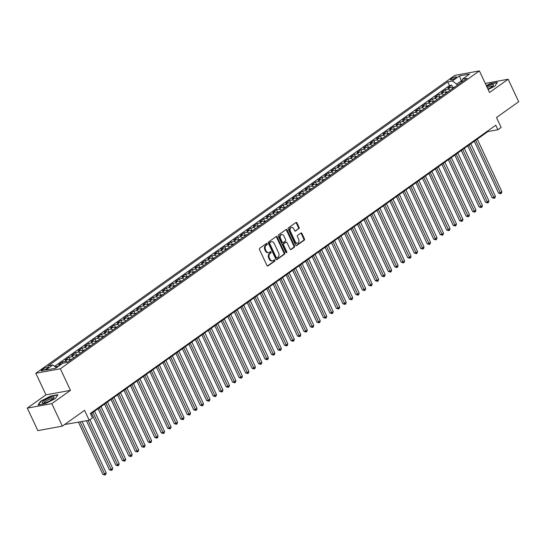 <?xml version="1.0" encoding="UTF-8"?>
<svg xmlns="http://www.w3.org/2000/svg" width="546" height="546" viewBox="0 0 546 546"><rect width="100%" height="100%" fill="white"/><g stroke="black" fill="none" stroke-linecap="round" stroke-linejoin="round"><path stroke-width="0.82" d="M267.233 243.741A0.703 0.526 79.6 0 0 266.503 243.441L259.732 248.246A0.996 0.751 79.6 0 0 259.514 249.583L266.96 265.486A0.996 0.751 79.6 0 0 268.011 265.916L274.781 261.111A0.703 0.526 79.6 0 0 274.201 259.876L273.321 260.497A3.201 2.402 79.6 0 1 272.577 260.817A3.201 2.402 79.6 0 1 269.963 259.118L269.342 257.794A3.201 2.402 79.6 0 1 270.052 253.515L270.932 252.894A0.703 0.526 79.6 0 0 270.352 251.658L269.471 252.279A3.201 2.402 79.6 0 1 268.728 252.6A3.201 2.402 79.6 0 1 266.114 250.901L265.493 249.577A3.201 2.402 79.6 0 1 266.202 245.297L267.083 244.676A0.703 0.526 79.6 0 0 267.233 243.741M268.728 252.6L268.066 252.716A3.201 2.402 79.6 0 1 265.452 251.024L264.83 249.693A3.201 2.402 79.6 0 1 265.54 245.42L266.414 244.799A0.703 0.526 79.6 0 0 266.325 243.564M267.438 265.977L274.112 261.234A0.703 0.526 79.6 0 0 274.024 259.998M272.577 260.817L271.915 260.933A3.201 2.402 79.6 0 1 269.301 259.241L268.68 257.91A3.201 2.402 79.6 0 1 269.39 253.637L270.263 253.016A0.703 0.526 79.6 0 0 270.174 251.781M451.337 78.761A3.262 0.71 -25.1 0 0 450.511 79.757A3.262 0.71 -25.1 0 0 452.484 79.545A3.262 0.71 -25.1 0 0 455.582 77.982A3.262 0.71 -25.1 0 0 456.415 76.993A3.262 0.71 -25.1 0 0 454.443 77.204A3.262 0.71 -25.1 0 0 451.337 78.761M298.853 228.747A0.996 0.751 79.6 0 0 299.072 227.409L296.983 222.945A0.996 0.751 79.6 0 0 295.932 222.515L288.418 227.859A0.996 0.751 79.6 0 0 288.199 229.19L295.645 245.099A0.996 0.751 79.6 0 0 296.696 245.529L304.211 240.185A0.996 0.751 79.6 0 0 304.436 238.855L301.911 233.463A0.996 0.751 79.6 0 0 300.86 233.033L297.645 235.319A0.996 0.751 79.6 0 0 297.42 236.65L298.669 239.325A2.675 2.007 79.6 0 1 297.447 243.168A2.675 2.007 79.6 0 1 295.263 241.748L290.363 231.279A2.675 2.007 79.6 0 1 291.584 227.436A2.675 2.007 79.6 0 1 293.768 228.856L294.587 230.603A0.996 0.751 79.6 0 0 295.632 231.033L298.191 228.87A0.996 0.751 79.6 0 0 298.409 227.532L296.321 223.068A0.996 0.751 79.6 0 0 295.843 222.577M51.815 403.63L70.468 390.37L45.953 394.86L27.3 408.121L51.815 403.63L62.36 426.133L84.575 410.339L89.216 420.243L92.458 417.936L90.349 413.431L495.768 125.232L497.877 129.736L501.119 127.43L496.485 117.526L518.7 101.733L508.155 79.231L485.264 83.422M70.468 390.37L60.347 368.768L479.388 70.884L489.509 92.486L508.155 79.231M277.184 237.025A0.996 0.751 79.6 0 0 276.133 236.595L268.618 241.933A0.996 0.751 79.6 0 0 268.393 243.27L275.846 259.173A0.996 0.751 79.6 0 0 276.897 259.603L284.411 254.265A0.996 0.751 79.6 0 0 284.63 252.928L277.184 237.025L276.522 237.148A0.996 0.751 79.6 0 0 276.044 236.657M278.521 234.896L286.029 229.552A0.996 0.751 79.6 0 1 287.08 229.989L294.533 245.891A0.996 0.751 79.6 0 1 294.308 247.229L291.093 249.508A0.996 0.751 79.6 0 1 290.042 249.078L287.019 242.629A0.996 0.751 79.6 0 0 285.974 242.199L283.838 243.714A0.996 0.751 79.6 0 0 283.613 245.052L286.759 251.767A0.703 0.526 79.6 0 1 285.872 252.402L278.296 236.234A0.996 0.751 79.6 0 1 278.521 234.896M62.36 426.133L37.845 430.623L27.3 408.121M452.873 87.66L451.719 85.196L447.822 87.961L450.245 87.517L447.652 89.36A4.075 2.546 54.6 0 1 450.238 90.24M446.389 92.274L445.229 89.803L441.339 92.574L443.755 92.131L441.161 93.973A4.075 2.546 54.6 0 1 443.755 94.854M439.899 96.888L438.745 94.417L434.855 97.181L437.271 96.738L434.677 98.587A4.075 2.546 54.6 0 1 437.264 99.468M433.415 101.495L432.255 99.024L428.364 101.795L430.787 101.351L428.187 103.194A4.075 2.546 54.6 0 1 430.78 104.074M426.924 106.108L425.771 103.638L421.881 106.402L424.297 105.965L421.703 107.808A4.075 2.546 54.6 0 1 424.297 108.688M420.44 110.715L419.287 108.251L415.39 111.015L417.813 110.572L415.213 112.415A4.075 2.546 54.6 0 1 417.806 113.295M413.957 115.329L412.796 112.858L408.906 115.629L411.322 115.186L408.729 117.028A4.075 2.546 54.6 0 1 411.322 117.909M407.466 119.943L406.313 117.472L402.416 120.236L404.839 119.792L402.245 121.642A4.075 2.546 54.6 0 1 404.832 122.522M400.982 124.549L399.822 122.086L395.932 124.85L398.348 124.406L395.754 126.249A4.075 2.546 54.6 0 1 398.348 127.129M394.492 129.163L393.338 126.692L389.448 129.463L391.864 129.02L389.271 130.863A4.075 2.546 54.6 0 1 391.857 131.743M388.008 133.777L386.848 131.306L382.958 134.07L385.374 133.627L382.78 135.476A4.075 2.546 54.6 0 1 385.374 136.357M381.517 138.384L380.364 135.913L376.474 138.684L378.89 138.24L376.296 140.083A4.075 2.546 54.6 0 1 378.883 140.964M375.034 142.997L373.873 140.527L369.983 143.291L372.406 142.854L369.806 144.697A4.075 2.546 54.6 0 1 372.399 145.577M368.55 147.611L367.39 145.14L363.5 147.905L365.916 147.461L363.322 149.304A4.075 2.546 54.6 0 1 365.916 150.184M362.059 152.218L360.906 149.747L357.009 152.518L359.432 152.075L356.838 153.917A4.075 2.546 54.6 0 1 359.425 154.798M355.576 156.832L354.415 154.361L350.525 157.125L352.941 156.682L350.348 158.531A4.075 2.546 54.6 0 1 352.941 159.412M349.085 161.439L347.932 158.975L344.035 161.739L346.457 161.295L343.864 163.138A4.075 2.546 54.6 0 1 346.451 164.018M342.601 166.052L341.441 163.582L337.551 166.353L339.967 165.909L337.373 167.752A4.075 2.546 54.6 0 1 339.967 168.632M336.111 170.666L334.957 168.195L331.067 170.959L333.483 170.516L330.89 172.365A4.075 2.546 54.6 0 1 333.476 173.246M329.627 175.273L328.467 172.809L324.577 175.573L326.999 175.13L324.399 176.972A4.075 2.546 54.6 0 1 326.993 177.853M323.136 179.887L321.983 177.416L318.093 180.187L320.509 179.743L317.915 181.586A4.075 2.546 54.6 0 1 320.509 182.466M316.653 184.5L315.499 182.03L311.602 184.794L314.025 184.35L311.425 186.2A4.075 2.546 54.6 0 1 314.018 187.08M310.169 189.107L309.009 186.636L305.118 189.407L307.535 188.964L304.941 190.807A4.075 2.546 54.6 0 1 307.535 191.687M303.678 193.721L302.525 191.25L298.628 194.014L301.051 193.577L298.457 195.42A4.075 2.546 54.6 0 1 301.044 196.301M297.195 198.328L296.034 195.864L292.144 198.628L294.56 198.184L291.967 200.027A4.075 2.546 54.6 0 1 294.56 200.908M290.704 202.941L289.551 200.471L285.66 203.242L288.076 202.798L285.483 204.641A4.075 2.546 54.6 0 1 288.07 205.521M284.22 207.555L283.06 205.084L279.17 207.849L281.586 207.405L278.992 209.255A4.075 2.546 54.6 0 1 281.586 210.135M277.73 212.162L276.576 209.698L272.686 212.462L275.102 212.019L272.509 213.861A4.075 2.546 54.6 0 1 275.095 214.742M271.246 216.776L270.086 214.305L266.195 217.076L268.618 216.632L266.018 218.475A4.075 2.546 54.6 0 1 268.612 219.355M264.762 221.389L263.602 218.919L259.712 221.683L262.128 221.239L259.534 223.089A4.075 2.546 54.6 0 1 262.128 223.969M258.272 225.996L257.118 223.526L253.221 226.297L255.644 225.853L253.051 227.696A4.075 2.546 54.6 0 1 255.637 228.576M251.788 230.61L250.628 228.139L246.737 230.903L249.153 230.467L246.56 232.309A4.075 2.546 54.6 0 1 249.153 233.19M245.297 235.224L244.144 232.753L240.247 235.517L242.67 235.073L240.076 236.916A4.075 2.546 54.6 0 1 242.663 237.797M238.814 239.83L237.653 237.36L233.763 240.131L236.179 239.687L233.586 241.53A4.075 2.546 54.6 0 1 236.179 242.41M232.323 244.444L231.17 241.974L227.279 244.738L229.695 244.294L227.102 246.144A4.075 2.546 54.6 0 1 229.689 247.024M225.839 249.051L224.679 246.587L220.789 249.351L223.212 248.908L220.611 250.75A4.075 2.546 54.6 0 1 223.205 251.631M219.349 253.665L218.195 251.194L214.305 253.965L216.721 253.521L214.128 255.364A4.075 2.546 54.6 0 1 216.721 256.245M212.865 258.278L211.712 255.808L207.814 258.572L210.237 258.128L207.637 259.978A4.075 2.546 54.6 0 1 210.23 260.858M206.381 262.885L205.221 260.422L201.331 263.186L203.747 262.742L201.153 264.585A4.075 2.546 54.6 0 1 203.747 265.465M199.891 267.499L198.737 265.028L194.84 267.799L197.263 267.356L194.669 269.198A4.075 2.546 54.6 0 1 197.256 270.079M193.407 272.113L192.247 269.642L188.356 272.406L190.772 271.963L188.179 273.812A4.075 2.546 54.6 0 1 190.772 274.693M186.916 276.72L185.763 274.249L181.873 277.02L184.289 276.576L181.695 278.419A4.075 2.546 54.6 0 1 184.282 279.299M180.433 281.333L179.272 278.863L175.382 281.627L177.798 281.19L175.205 283.033A4.075 2.546 54.6 0 1 177.798 283.913M173.942 285.94L172.789 283.476L168.898 286.24L171.314 285.797L168.721 287.64A4.075 2.546 54.6 0 1 171.308 288.52M167.458 290.554L166.298 288.083L162.408 290.854L164.831 290.411L162.23 292.253A4.075 2.546 54.6 0 1 164.824 293.134M160.974 295.168L159.814 292.697L155.924 295.461L158.34 295.017L155.746 296.867A4.075 2.546 54.6 0 1 158.34 297.747M154.484 299.774L153.33 297.311L149.433 300.075L151.856 299.631L149.263 301.474A4.075 2.546 54.6 0 1 151.849 302.354M148 304.388L146.84 301.918L142.95 304.688L145.366 304.245L142.772 306.088A4.075 2.546 54.6 0 1 145.366 306.968M141.51 309.002L140.356 306.531L136.459 309.295L138.882 308.852L136.288 310.701A4.075 2.546 54.6 0 1 138.875 311.582M135.026 313.609L133.866 311.138L129.975 313.909L132.391 313.465L129.798 315.308A4.075 2.546 54.6 0 1 132.391 316.189M128.535 318.222L127.382 315.752L123.492 318.523L125.908 318.079L123.314 319.922A4.075 2.546 54.6 0 1 125.901 320.802M122.051 322.836L120.891 320.365L117.001 323.13L119.424 322.686L116.824 324.529A4.075 2.546 54.6 0 1 119.417 325.409M115.561 327.443L114.407 324.972L110.517 327.743L112.933 327.3L110.34 329.142A4.075 2.546 54.6 0 1 112.933 330.023M109.077 332.057L107.924 329.586L104.027 332.35L106.45 331.907L103.849 333.756A4.075 2.546 54.6 0 1 106.443 334.637M102.593 336.664L101.433 334.2L97.543 336.964L99.959 336.52L97.365 338.363A4.075 2.546 54.6 0 1 99.959 339.243M96.103 341.277L94.949 338.807L91.052 341.578L93.475 341.134L90.882 342.977A4.075 2.546 54.6 0 1 93.468 343.857M89.619 345.891L88.459 343.42L84.569 346.184L86.985 345.741L84.391 347.59A4.075 2.546 54.6 0 1 86.985 348.471M83.129 350.498L81.975 348.034L78.085 350.798L80.501 350.355L77.907 352.197A4.075 2.546 54.6 0 1 80.494 353.078M76.645 355.112L75.484 352.641L71.594 355.412L74.01 354.968L71.417 356.811A4.075 2.546 54.6 0 1 74.01 357.691M70.154 359.725L69.001 357.255L65.111 360.019L67.527 359.575L64.933 361.425A4.075 2.546 54.6 0 1 67.52 362.305M63.104 363.124L62.51 361.862L58.62 364.632L61.043 364.189A4.075 2.546 54.6 0 1 61.473 364.155M46.137 369.007L47.563 367.997A3.16 0.689 -25.1 0 0 48.369 367.028A3.16 0.689 -25.1 0 0 46.458 367.233A3.16 0.689 -25.1 0 0 43.455 368.748L42.028 369.758A3.16 0.689 -25.1 0 0 41.223 370.727A3.16 0.689 -25.1 0 0 43.134 370.522A3.16 0.689 -25.1 0 0 46.137 369.007M60.347 368.768L35.831 373.259L454.873 75.375L479.388 70.884M451.719 85.196L449.495 85.599L447.727 81.818L48.144 365.868L52.785 365.021L56.504 367.69M447.727 81.818L452.368 80.972L459.5 75.894L469.574 74.051L462.435 79.122L467.076 78.276L67.492 362.326L62.851 363.172L55.719 368.243L45.646 370.092L52.785 365.021M56.572 367.642L56.026 366.475L58.442 366.032A4.075 2.546 54.6 0 1 58.879 366.004M62.51 361.862L64.933 361.425M69.001 357.255L71.417 356.811M75.484 352.641L77.907 352.197M81.975 348.034L84.391 347.59M88.459 343.42L90.882 342.977M94.949 338.807L97.365 338.363M101.433 334.2L103.849 333.756M107.924 329.586L110.34 329.142M114.407 324.972L116.824 324.529M120.891 320.365L123.314 319.922M127.382 315.752L129.798 315.308M133.866 311.138L136.288 310.701M140.356 306.531L142.772 306.088M146.84 301.918L149.263 301.474M153.33 297.311L155.746 296.867M159.814 292.697L162.23 292.253M166.298 288.083L168.721 287.64M172.789 283.476L175.205 283.033M179.272 278.863L181.695 278.419M185.763 274.249L188.179 273.812M192.247 269.642L194.669 269.198M198.737 265.028L201.153 264.585M205.221 260.422L207.637 259.978M211.712 255.808L214.128 255.364M218.195 251.194L220.611 250.75M224.679 246.587L227.102 246.144M231.17 241.974L233.586 241.53M237.653 237.36L240.076 236.916M244.144 232.753L246.56 232.309M250.628 228.139L253.051 227.696M257.118 223.526L259.534 223.089M263.602 218.919L266.018 218.475M270.086 214.305L272.509 213.861M276.576 209.698L278.992 209.255M283.06 205.084L285.483 204.641M289.551 200.471L291.967 200.027M296.034 195.864L298.457 195.42M302.525 191.25L304.941 190.807M309.009 186.636L311.425 186.2M315.499 182.03L317.915 181.586M321.983 177.416L324.399 176.972M328.467 172.809L330.89 172.365M334.957 168.195L337.373 167.752M341.441 163.582L343.864 163.138M347.932 158.975L350.348 158.531M354.415 154.361L356.838 153.917M360.906 149.747L363.322 149.304M367.39 145.14L369.806 144.697M373.873 140.527L376.296 140.083M380.364 135.913L382.78 135.476M386.848 131.306L389.271 130.863M393.338 126.692L395.754 126.249M399.822 122.086L402.245 121.642M406.313 117.472L408.729 117.028M412.796 112.858L415.213 112.415M419.287 108.251L421.703 107.808M425.771 103.638L428.187 103.194M432.255 99.024L434.677 98.587M438.745 94.417L441.161 93.973M445.229 89.803L447.652 89.36M449.495 85.599L54.593 366.318M56.026 366.475L55.412 366.912M461.766 81.975L461.24 80.856L456.702 84.084L457.255 85.258M64.605 424.535L89.216 420.243M45.953 394.86L35.831 373.259M90.616 413.998L487.94 131.559L497.877 129.736M462.066 80.706L461.24 80.856L459.5 75.894M487.674 130.992L487.94 131.559M70.12 360.456A4.075 2.546 -125.4 0 0 67.527 359.575M76.604 355.849A4.075 2.546 -125.4 0 0 74.01 354.968M83.094 351.235A4.075 2.546 -125.4 0 0 80.501 350.355M89.578 346.621A4.075 2.546 -125.4 0 0 86.985 345.741M98.478 340.288A2.703 1.686 54.6 0 1 98.492 340.288L96.048 342.001A4.075 2.546 -125.4 0 0 93.475 341.134M104.969 335.674A2.703 1.686 54.6 0 1 104.982 335.674L102.532 337.387A4.075 2.546 -125.4 0 0 99.959 336.52M111.466 331.06A2.703 1.686 54.6 0 0 111.452 331.067L109.023 332.78A4.075 2.546 -125.4 0 0 106.45 331.907M117.956 326.453A2.703 1.686 54.6 0 0 117.943 326.453L115.506 328.166A4.075 2.546 -125.4 0 0 112.933 327.3M122.011 323.566A4.075 2.546 -125.4 0 0 119.424 322.686M128.501 318.96A4.075 2.546 -125.4 0 0 125.908 318.079M134.985 314.346A4.075 2.546 -125.4 0 0 132.391 313.465M141.469 309.732A4.075 2.546 -125.4 0 0 138.882 308.852M147.959 305.125A4.075 2.546 -125.4 0 0 145.366 304.245M154.443 300.512A4.075 2.546 -125.4 0 0 151.856 299.631M160.934 295.898A4.075 2.546 -125.4 0 0 158.34 295.017M169.833 289.564A2.703 1.686 54.6 0 1 169.847 289.564L167.404 291.277A4.075 2.546 -125.4 0 0 164.831 290.411M173.908 286.677A4.075 2.546 -125.4 0 0 171.314 285.797M180.392 282.07A4.075 2.546 -125.4 0 0 177.798 281.19M186.882 277.457A4.075 2.546 -125.4 0 0 184.289 276.576M195.796 271.116A2.703 1.686 54.6 0 0 195.782 271.116L193.352 272.829A4.075 2.546 -125.4 0 0 190.772 271.963M202.279 266.509A2.703 1.686 54.6 0 0 202.266 266.509L199.836 268.223A4.075 2.546 -125.4 0 0 197.263 267.356M206.34 263.622A4.075 2.546 -125.4 0 0 203.747 262.742M212.824 259.009A4.075 2.546 -125.4 0 0 210.237 258.128M219.315 254.402A4.075 2.546 -125.4 0 0 216.721 253.521M225.798 249.788A4.075 2.546 -125.4 0 0 223.212 248.908M232.289 245.174A4.075 2.546 -125.4 0 0 229.695 244.294M238.773 240.568A4.075 2.546 -125.4 0 0 236.179 239.687M247.679 234.227A2.703 1.686 54.6 0 1 247.686 234.227L245.243 235.94A4.075 2.546 -125.4 0 0 242.67 235.073M254.163 229.62A2.703 1.686 54.6 0 1 254.177 229.62L251.726 231.333A4.075 2.546 -125.4 0 0 249.153 230.467M260.647 225.007A2.703 1.686 54.6 0 1 260.66 225.007L258.217 226.72A4.075 2.546 -125.4 0 0 255.644 225.853M267.151 220.393A2.703 1.686 54.6 0 0 267.137 220.4L264.701 222.106A4.075 2.546 -125.4 0 0 262.128 221.239M273.635 215.786A2.703 1.686 54.6 0 0 273.621 215.786L271.191 217.499A4.075 2.546 -125.4 0 0 268.618 216.632M277.696 212.899A4.075 2.546 -125.4 0 0 275.102 212.019M284.179 208.285A4.075 2.546 -125.4 0 0 281.586 207.405M290.67 203.678A4.075 2.546 -125.4 0 0 288.076 202.798M297.154 199.065A4.075 2.546 -125.4 0 0 294.56 198.184M303.637 194.458A4.075 2.546 -125.4 0 0 301.051 193.577M310.128 189.844A4.075 2.546 -125.4 0 0 307.535 188.964M319.028 183.504A2.703 1.686 54.6 0 1 319.041 183.504L316.598 185.217A4.075 2.546 -125.4 0 0 314.025 184.35M325.518 178.897A2.703 1.686 54.6 0 1 325.532 178.897L323.082 180.61A4.075 2.546 -125.4 0 0 320.509 179.743M329.586 176.01A4.075 2.546 -125.4 0 0 326.999 175.13M336.077 171.396A4.075 2.546 -125.4 0 0 333.483 170.516M342.56 166.789A4.075 2.546 -125.4 0 0 339.967 165.909M351.474 160.449A2.703 1.686 54.6 0 0 351.467 160.449L349.03 162.162A4.075 2.546 -125.4 0 0 346.457 161.295M355.535 157.562A4.075 2.546 -125.4 0 0 352.941 156.682M362.018 152.955A4.075 2.546 -125.4 0 0 359.432 152.075M368.509 148.341A4.075 2.546 -125.4 0 0 365.916 147.461M374.993 143.734A4.075 2.546 -125.4 0 0 372.406 142.854M381.483 139.121A4.075 2.546 -125.4 0 0 378.89 138.24M387.967 134.507A4.075 2.546 -125.4 0 0 385.374 133.627M394.458 129.9A4.075 2.546 -125.4 0 0 391.864 129.02M403.358 123.56A2.703 1.686 54.6 0 1 403.371 123.56L400.928 125.273A4.075 2.546 -125.4 0 0 398.348 124.406M409.841 118.953A2.703 1.686 54.6 0 1 409.855 118.946L407.412 120.659A4.075 2.546 -125.4 0 0 404.839 119.792M416.345 114.339A2.703 1.686 54.6 0 0 416.332 114.339L413.895 116.052A4.075 2.546 -125.4 0 0 411.322 115.186M422.829 109.726A2.703 1.686 54.6 0 0 422.816 109.726L420.386 111.439A4.075 2.546 -125.4 0 0 417.813 110.572M426.89 106.845A4.075 2.546 -125.4 0 0 424.297 105.965M433.374 102.232A4.075 2.546 -125.4 0 0 430.787 101.351M439.864 97.618A4.075 2.546 -125.4 0 0 437.271 96.738M446.348 93.011A4.075 2.546 -125.4 0 0 443.755 92.131M462.435 79.122L461.745 82.064M452.832 88.397A4.075 2.546 -125.4 0 0 450.245 87.517M456.702 84.084L452.368 80.972M55.371 398.525L57.944 394.751L50.56 396.103L40.609 401.235L38.043 405.002L45.42 403.651L55.371 398.525M488.144 89.571L494.853 86.118L497.42 82.344L490.035 83.695L486.295 85.626M40.773 401.59L40.609 401.235M276.317 259.664L283.743 254.388A0.996 0.751 79.6 0 0 283.968 253.051L276.522 237.148M269.895 242.67A0.703 0.526 79.6 0 0 269.744 243.612L276.283 257.569A0.703 0.526 79.6 0 0 277.013 257.869L277.941 257.214A3.201 2.402 79.6 0 0 278.651 252.935L274.181 243.393A3.201 2.402 79.6 0 0 271.567 241.694A3.201 2.402 79.6 0 0 270.823 242.015L269.233 242.793A0.703 0.526 79.6 0 0 269.076 243.728L269.744 243.612M276.351 257.992A0.703 0.526 79.6 0 1 275.621 257.692L269.076 243.728M271.567 241.694L270.905 241.817A3.201 2.402 79.6 0 0 270.161 242.137L270.823 242.015M269.233 242.793L270.161 242.137M290.52 249.57L293.646 247.345A0.996 0.751 79.6 0 0 293.871 246.014L286.418 230.105A0.996 0.751 79.6 0 0 285.947 229.613M285.797 242.233A0.996 0.751 79.6 0 0 285.305 242.322L283.176 243.837A0.996 0.751 79.6 0 0 282.951 245.174L286.097 251.89L286.759 251.767M286.084 252.675A0.703 0.526 79.6 0 0 286.097 251.89M283.886 235.94A2.675 2.007 79.6 0 0 281.702 234.521A2.675 2.007 79.6 0 0 280.48 238.356L282.207 242.049A0.996 0.751 79.6 0 0 283.258 242.479L285.394 240.963A0.996 0.751 79.6 0 0 285.613 239.626L283.886 235.94M281.702 234.521L281.04 234.637A2.675 2.007 79.6 0 0 279.818 238.479L280.48 238.356M283.026 242.581L282.364 242.697A0.996 0.751 79.6 0 1 281.545 242.171L279.818 238.479M295.058 231.088L298.191 228.87M291.584 227.436L290.922 227.559A2.675 2.007 79.6 0 0 289.701 231.395L290.363 231.279M297.447 243.168L296.785 243.291A2.675 2.007 79.6 0 1 294.601 241.871L289.701 231.395M296.123 245.591L303.549 240.308A0.996 0.751 79.6 0 0 303.767 238.971L301.249 233.586A0.996 0.751 79.6 0 0 300.771 233.094M78.46 422.208L102.901 474.385L104.552 474.078L106.177 472.925L82.105 421.539M80.119 421.908L105.091 474.993L102.901 474.385M106.177 472.925L105.74 474.535L105.091 474.993M43.769 400.846A6.62 1.447 -25.1 0 0 42.786 403.153A6.62 1.447 -25.1 0 0 52.382 399.269A6.62 1.447 -25.1 0 0 53.842 397.979A6.62 1.447 -25.1 0 0 51.153 397.331A6.62 1.447 -25.1 0 0 43.769 400.846M53.017 398.792A5.016 1.099 -25.1 0 0 52.996 398.751A5.016 1.099 -25.1 0 0 49.966 399.078A5.016 1.099 -25.1 0 0 45.202 401.474A5.016 1.099 -25.1 0 0 43.919 403.003A5.016 1.099 -25.1 0 0 43.939 403.044M38.507 404.92L40.923 401.371L50.566 396.403L57.712 395.092M487.912 89.08A6.62 1.447 -25.1 0 0 493.318 85.572A6.62 1.447 -25.1 0 0 493.359 84.664A6.62 1.447 -25.1 0 0 486.684 86.459M492.492 86.384A5.016 1.099 -25.1 0 0 492.478 86.343A5.016 1.099 -25.1 0 0 492.328 86.207A5.016 1.099 -25.1 0 0 487.216 87.599M486.404 85.865L490.042 83.995L497.188 82.685M86.425 420.748L109.384 469.772L111.043 469.464L112.667 468.318L89.913 419.744M88.077 420.447L111.582 470.386L109.384 469.772M112.667 468.318L112.23 469.922L111.582 470.386M72.536 358.736A2.703 1.686 54.6 0 1 72.55 358.729L69.622 360.107M91.585 413.308L115.875 465.158L117.526 464.858L119.151 463.704L94.554 411.199M92.936 412.353L118.066 465.772L115.875 465.158M119.151 463.704L118.714 465.308L118.066 465.772M79.02 354.122A2.703 1.686 54.6 0 1 79.034 354.122L76.106 355.494M98.068 408.701L122.359 460.551L124.017 460.244L125.635 459.09L101.044 406.586M99.42 407.739L124.556 461.158L122.359 460.551M125.635 459.09L125.205 460.701L124.556 461.158M85.51 349.508A2.703 1.686 54.6 0 1 85.517 349.508L82.596 350.88M104.559 404.088L128.849 455.937L130.501 455.637L132.125 454.484L107.528 401.979M105.904 403.125L131.04 456.552L128.849 455.937M132.125 454.484L131.688 456.087L131.04 456.552M91.994 344.901A2.703 1.686 54.6 0 1 92.008 344.895L89.08 346.273M111.043 399.474L135.333 451.324L136.991 451.023L138.609 449.87L114.018 397.365M112.394 398.519L137.524 451.938L135.333 451.324M138.609 449.87L138.172 451.474L137.524 451.938M98.43 340.301L95.564 341.66M117.533 394.867L141.817 446.717L143.475 446.41L145.1 445.256L120.502 392.751M118.878 393.905L144.014 447.324L141.817 446.717M145.1 445.256L144.663 446.867L144.014 447.324M104.921 335.694L102.054 337.046M124.017 390.253L148.307 442.103L149.966 441.803L151.583 440.649L126.986 388.145M125.368 389.298L150.498 442.717L148.307 442.103M151.583 440.649L151.146 442.253L150.498 442.717M111.404 331.081L108.538 332.439M130.508 385.64L154.791 437.496L156.449 437.189L158.074 436.036L133.477 383.531M131.852 384.684L156.989 438.104L154.791 437.496M158.074 436.036L157.637 437.646L156.989 438.104M117.895 326.474L115.029 327.825M136.991 381.033L161.282 432.882L162.933 432.575L164.558 431.422L139.96 378.917M138.343 380.071L163.472 433.497L161.282 432.882M164.558 431.422L164.121 433.033L163.472 433.497M121.512 323.212L124.427 321.84A2.703 1.686 54.6 0 1 124.44 321.84M143.475 376.419L167.765 428.269L169.424 427.968L171.041 426.815L146.451 374.31M144.826 375.464L169.963 428.883L167.765 428.269M171.041 426.815L170.611 428.419L169.963 428.883M128.003 318.605L130.917 317.233A2.703 1.686 54.6 0 1 130.931 317.233M149.966 371.812L174.256 423.662L175.908 423.355L177.532 422.201L152.935 369.697M151.317 370.85L176.447 424.269L174.256 423.662M177.532 422.201L177.095 423.812L176.447 424.269M134.487 313.991L137.401 312.619A2.703 1.686 54.6 0 1 137.415 312.619M156.449 367.199L180.74 419.048L182.398 418.748L184.016 417.594L159.425 365.083M157.801 366.236L182.937 419.662L180.74 419.048M184.016 417.594L183.586 419.198L182.937 419.662M143.891 308.012A2.703 1.686 54.6 0 1 143.898 308.005L140.977 309.384M162.94 362.585L187.223 414.434L188.882 414.134L190.506 412.981L165.909 360.476M164.285 361.629L189.421 415.049L187.223 414.434M190.506 412.981L190.069 414.585L189.421 415.049M150.375 303.399A2.703 1.686 54.6 0 1 150.389 303.399L147.461 304.77M169.424 357.978L193.714 409.828L195.372 409.52L196.99 408.367L172.393 355.862M170.775 357.016L195.905 410.435L193.714 409.828M196.99 408.367L196.553 409.978L195.905 410.435M156.859 298.785A2.703 1.686 54.6 0 1 156.873 298.785L153.945 300.157M175.914 353.364L200.198 405.214L201.856 404.914L203.481 403.76L178.883 351.255M177.259 352.402L202.395 405.828L200.198 405.214M203.481 403.76L203.044 405.364L202.395 405.828M160.435 295.55L163.35 294.178A2.703 1.686 54.6 0 1 163.363 294.171M182.398 348.751L206.688 400.6L208.34 400.3L209.964 399.146L185.367 346.642M183.749 347.795L208.879 401.214L206.688 400.6M209.964 399.146L209.528 400.757L208.879 401.214M169.786 289.585L166.919 290.936M188.882 344.144L213.172 395.993L214.831 395.686L216.455 394.533L191.858 342.028M190.233 343.181L215.37 396.601L213.172 395.993M216.455 394.533L216.018 396.143L215.37 396.601M176.324 284.951A2.703 1.686 54.6 0 1 176.338 284.951L173.41 286.322M195.372 339.53L219.663 391.38L221.314 391.079L222.939 389.926L198.341 337.421M196.724 338.575L221.853 391.994L219.663 391.38M222.939 389.926L222.502 391.53L221.853 391.994M182.808 280.344A2.703 1.686 54.6 0 1 182.821 280.337L179.893 281.716M201.856 334.916L226.146 386.773L227.805 386.466L229.422 385.312L204.832 332.807M203.208 333.961L228.344 387.38L226.146 386.773M229.422 385.312L228.992 386.923L228.344 387.38M186.384 277.102L189.298 275.73A2.703 1.686 54.6 0 1 189.312 275.73M208.347 330.31L232.637 382.159L234.289 381.852L235.913 380.705L211.316 328.194M209.691 329.347L234.828 382.773L232.637 382.159M235.913 380.705L235.476 382.309L234.828 382.773M195.734 271.137L192.868 272.488M214.831 325.696L239.121 377.545L240.779 377.245L242.397 376.092L217.806 323.587M216.182 324.74L241.312 378.16L239.121 377.545M242.397 376.092L241.96 377.695L241.312 378.16M202.218 266.523L199.351 267.881M221.321 321.089L245.604 372.938L247.263 372.631L248.887 371.478L224.29 318.973M222.666 320.127L247.802 373.546L245.604 372.938M248.887 371.478L248.45 373.089L247.802 373.546M205.842 263.268L208.756 261.896A2.703 1.686 54.6 0 1 208.77 261.896M227.805 316.475L252.095 368.325L253.754 368.024L255.371 366.871L230.774 314.36M229.156 315.513L254.286 368.939L252.095 368.325M255.371 366.871L254.934 368.475L254.286 368.939M212.326 258.661L215.24 257.289A2.703 1.686 54.6 0 1 215.254 257.282M234.295 311.862L258.579 363.711L260.237 363.411L261.862 362.257L237.264 309.753M235.64 310.906L260.776 364.325L258.579 363.711M261.862 362.257L261.425 363.861L260.776 364.325M221.731 252.675A2.703 1.686 54.6 0 1 221.744 252.675L218.816 254.047M240.779 307.255L265.069 359.104L266.721 358.797L268.345 357.644L243.748 305.139M242.131 306.292L267.26 359.712L265.069 359.104M268.345 357.644L267.909 359.254L267.26 359.712M228.214 248.061A2.703 1.686 54.6 0 1 228.228 248.061L225.3 249.433M247.263 302.641L271.553 354.49L273.212 354.19L274.829 353.037L250.239 300.532M248.614 301.685L273.751 355.105L271.553 354.49M274.829 353.037L274.399 354.641L273.751 355.105M234.705 243.455A2.703 1.686 54.6 0 1 234.719 243.448L231.791 244.826M253.754 298.027L278.044 349.884L279.695 349.577L281.32 348.423L256.722 295.918M255.105 297.072L280.235 350.491L278.044 349.884M281.32 348.423L280.883 350.034L280.235 350.491M241.189 238.841A2.703 1.686 54.6 0 1 241.202 238.841L238.274 240.213M260.237 293.42L284.527 345.27L286.186 344.963L287.803 343.809L263.213 291.305M261.589 292.458L286.725 345.884L284.527 345.27M287.803 343.809L287.373 345.42L286.725 345.884M247.625 234.248L244.765 235.599M266.728 288.807L291.011 340.656L292.67 340.356L294.294 339.202L269.697 286.698M268.072 287.851L293.209 341.27L291.011 340.656M294.294 339.202L293.857 340.806L293.209 341.27M254.115 229.634L251.249 230.992M273.212 284.2L297.502 336.049L299.16 335.742L300.778 334.589L276.18 282.084M274.563 283.238L299.693 336.657L297.502 336.049M300.778 334.589L300.341 336.2L299.693 336.657M260.599 225.027L257.732 226.378M279.702 279.586L303.986 331.436L305.644 331.135L307.268 329.982L282.671 277.47M281.047 278.624L306.183 332.05L303.986 331.436M307.268 329.982L306.832 331.586L306.183 332.05M267.09 220.413L264.223 221.772M286.186 274.972L310.476 326.822L312.128 326.522L313.752 325.368L289.155 272.863M287.537 274.017L312.667 327.436L310.476 326.822M313.752 325.368L313.315 326.972L312.667 327.436M273.573 215.8L270.707 217.158M292.67 270.366L316.96 322.215L318.618 321.908L320.243 320.755L295.645 268.25M294.021 269.403L319.157 322.822L316.96 322.215M320.243 320.755L319.806 322.365L319.157 322.822M277.197 212.544L280.112 211.172A2.703 1.686 54.6 0 1 280.125 211.172M299.16 265.752L323.45 317.601L325.102 317.301L326.726 316.148L302.129 263.643M300.512 264.79L325.641 318.216L323.45 317.601M326.726 316.148L326.29 317.752L325.641 318.216M283.681 207.937L286.595 206.565A2.703 1.686 54.6 0 1 286.609 206.559M305.644 261.138L329.934 312.988L331.593 312.687L333.21 311.534L308.62 259.029M306.995 260.183L332.132 313.602L329.934 312.988M333.21 311.534L332.78 313.145L332.132 313.602M293.086 201.952A2.703 1.686 54.6 0 1 293.1 201.952L290.172 203.324M312.135 256.531L336.425 308.381L338.076 308.074L339.701 306.92L315.103 254.416M313.479 255.569L338.616 308.988L336.425 308.381M339.701 306.92L339.264 308.531L338.616 308.988M299.57 197.338A2.703 1.686 54.6 0 1 299.583 197.338L296.655 198.71M318.618 251.918L342.908 303.767L344.567 303.467L346.184 302.313L321.594 249.809M319.97 250.962L345.099 304.381L342.908 303.767M346.184 302.313L345.748 303.917L345.099 304.381M306.053 192.731A2.703 1.686 54.6 0 1 306.067 192.724L303.139 194.103M325.109 247.304L349.392 299.16L351.051 298.853L352.675 297.7L328.078 245.195M326.453 246.348L351.59 299.768L349.392 299.16M352.675 297.7L352.238 299.31L351.59 299.768M312.544 188.117A2.703 1.686 54.6 0 1 312.558 188.117L309.63 189.489M331.593 242.697L355.883 294.547L357.541 294.239L359.159 293.093L334.561 240.581M332.944 241.735L358.074 295.161L355.883 294.547M359.159 293.093L358.722 294.697L358.074 295.161M318.98 183.524L316.114 184.876M338.083 238.083L362.367 289.933L364.025 289.633L365.649 288.479L341.052 235.974M339.428 237.128L364.564 290.547L362.367 289.933M365.649 288.479L365.213 290.083L364.564 290.547M325.471 178.911L322.604 180.269M344.567 233.476L368.857 285.326L370.509 285.019L372.133 283.865L347.536 231.361M345.918 232.514L371.048 285.933L368.857 285.326M372.133 283.865L371.696 285.476L371.048 285.933M332.002 174.283A2.703 1.686 54.6 0 1 332.016 174.283L329.088 175.655M351.051 228.863L375.341 280.712L376.999 280.412L378.617 279.259L354.026 226.747M352.402 227.9L377.539 281.327L375.341 280.712M378.617 279.259L378.187 280.862L377.539 281.327M335.578 171.048L338.493 169.676A2.703 1.686 54.6 0 1 338.506 169.669M357.541 224.249L381.831 276.099L383.483 275.798L385.107 274.645L360.51 222.14M358.893 223.294L384.022 276.713L381.831 276.099M385.107 274.645L384.671 276.249L384.022 276.713M342.062 166.434L344.976 165.063A2.703 1.686 54.6 0 1 344.99 165.063M364.025 219.642L388.315 271.492L389.974 271.185L391.591 270.031L367.001 217.526M365.376 218.68L390.513 272.099L388.315 271.492M391.591 270.031L391.161 271.642L390.513 272.099M351.412 160.469L348.553 161.821M370.516 215.028L394.799 266.878L396.457 266.578L398.082 265.424L373.484 212.92M371.86 214.073L396.997 267.492L394.799 266.878M398.082 265.424L397.645 267.028L396.997 267.492M355.037 157.214L357.951 155.842A2.703 1.686 54.6 0 1 357.964 155.835M376.999 210.415L401.29 262.264L402.948 261.964L404.566 260.811L379.968 208.306M378.351 209.459L403.48 262.879L401.29 262.264M404.566 260.811L404.129 262.421L403.48 262.879M361.52 152.6L364.435 151.228A2.703 1.686 54.6 0 1 364.448 151.228M383.49 205.808L407.773 257.657L409.432 257.35L411.056 256.197L386.459 203.692M384.834 204.846L409.971 258.272L407.773 257.657M411.056 256.197L410.619 257.808L409.971 258.272M370.925 146.615A2.703 1.686 54.6 0 1 370.939 146.615L368.011 147.986M389.974 201.194L414.264 253.044L415.916 252.743L417.54 251.59L392.943 199.085M391.325 200.239L416.455 253.658L414.264 253.044M417.54 251.59L417.103 253.194L416.455 253.658M377.409 142.008A2.703 1.686 54.6 0 1 377.423 142.008L374.495 143.38M396.457 196.587L420.748 248.437L422.406 248.13L424.03 246.976L399.433 194.472M397.809 195.625L422.945 249.044L420.748 248.437M424.03 246.976L423.594 248.587L422.945 249.044M383.899 137.394A2.703 1.686 54.6 0 1 383.913 137.394L380.985 138.766M402.948 191.974L427.238 243.823L428.89 243.523L430.514 242.369L405.917 189.858M404.299 191.011L429.429 244.437L427.238 243.823M430.514 242.369L430.077 243.973L429.429 244.437M390.383 132.787A2.703 1.686 54.6 0 1 390.397 132.78L387.469 134.159M409.432 187.36L433.722 239.209L435.38 238.909L436.998 237.756L412.407 185.251M410.783 186.404L435.92 239.824L433.722 239.209M436.998 237.756L436.568 239.36L435.92 239.824M396.874 128.174A2.703 1.686 54.6 0 1 396.887 128.174L393.959 129.545M415.922 182.753L440.212 234.603L441.864 234.295L443.488 233.142L418.891 180.637M417.267 181.791L442.403 235.21L440.212 234.603M443.488 233.142L443.052 234.753L442.403 235.21M403.31 123.58L400.443 124.932M422.406 178.139L446.696 229.989L448.355 229.689L449.972 228.535L425.382 176.03M423.757 177.177L448.887 230.603L446.696 229.989M449.972 228.535L449.542 230.139L448.887 230.603M409.793 118.967L406.927 120.325M428.897 173.526L453.18 225.375L454.838 225.075L456.463 223.921L431.866 171.417M430.241 172.57L455.378 225.989L453.18 225.375M456.463 223.921L456.026 225.532L455.378 225.989M416.284 114.36L413.418 115.711M435.38 168.919L459.671 220.768L461.329 220.461L462.947 219.308L438.349 166.803M436.732 167.956L461.861 221.376L459.671 220.768M462.947 219.308L462.51 220.918L461.861 221.376M422.768 109.746L419.901 111.097M441.871 164.305L466.154 216.155L467.813 215.854L469.437 214.701L444.84 162.196M443.215 163.35L468.352 216.769L466.154 216.155M469.437 214.701L469 216.305L468.352 216.769M426.392 106.49L429.306 105.119A2.703 1.686 54.6 0 1 429.32 105.112M448.355 159.691L472.645 211.548L474.297 211.241L475.921 210.087L451.324 157.582M449.706 158.736L474.836 212.155L472.645 211.548M475.921 210.087L475.484 211.698L474.836 212.155M432.876 101.877L435.79 100.505A2.703 1.686 54.6 0 1 435.804 100.505M454.838 155.084L479.129 206.934L480.787 206.627L482.405 205.48L457.814 152.969M456.19 154.122L481.326 207.548L479.129 206.934M482.405 205.48L481.975 207.084L481.326 207.548M442.28 95.891A2.703 1.686 54.6 0 1 442.294 95.891L439.366 97.263M461.329 150.471L485.619 202.32L487.271 202.02L488.895 200.867L464.298 148.362M462.68 149.515L487.81 202.935L485.619 202.32M488.895 200.867L488.458 202.47L487.81 202.935M448.764 91.284A2.703 1.686 54.6 0 1 448.778 91.284L445.85 92.656M467.813 145.864L492.103 197.713L493.761 197.406L495.379 196.253L470.788 143.748M469.164 144.902L494.301 198.321L492.103 197.713M495.379 196.253L494.949 197.864L494.301 198.321M455.255 86.671A2.703 1.686 54.6 0 1 455.262 86.671L452.341 88.043M474.303 141.25L498.587 193.1L500.245 192.799L501.87 191.646L477.272 139.134M475.648 140.288L500.784 193.714L498.587 193.1M501.87 191.646L501.433 193.25L500.784 193.714M61.043 364.189L58.442 366.032M42.479 370.72L42.028 369.758M44.103 370.133L43.455 368.748M265.54 245.42L266.202 245.297M264.83 249.693L265.493 249.577M265.452 251.024L266.114 250.901M270.263 253.016L270.932 252.894M269.39 253.637L270.052 253.515M268.68 257.91L269.342 257.794M269.301 259.241L269.963 259.118M274.112 261.234L274.781 261.111M267.526 266.011L268.011 265.916M266.414 244.799L267.083 244.676M283.968 253.051L284.63 252.928M283.743 254.388L284.411 254.265M276.406 259.691L276.897 259.603M275.621 257.692L276.283 257.569M286.418 230.105L287.08 229.989M293.871 246.014L294.533 245.891M293.646 247.345L294.308 247.229M290.608 249.604L291.093 249.508M285.305 242.322L285.974 242.199M283.176 243.837L283.838 243.714M282.951 245.174L283.613 245.052M281.545 242.171L282.207 242.049M295.147 231.122L295.632 231.033M294.601 241.871L295.263 241.748M301.249 233.586L301.911 233.463M303.767 238.971L304.436 238.855M303.549 240.308L304.211 240.185M296.212 245.618L296.696 245.529M296.321 223.068L296.983 222.945M298.409 227.532L299.072 227.409M72.481 358.749L70.1 360.442M78.972 354.136L76.59 355.835M85.456 349.529L83.074 351.221M91.946 344.915L89.558 346.608M124.379 321.86L121.997 323.553M130.863 317.246L128.481 318.946M137.353 312.64L134.971 314.332M143.837 308.026L141.455 309.719M150.327 303.412L147.939 305.112M156.811 298.805L154.429 300.498M163.302 294.192L160.913 295.884M176.269 284.971L173.887 286.664M182.76 280.357L180.378 282.057M189.244 275.75L186.862 277.443M208.709 261.916L206.32 263.609M215.192 257.303L212.81 258.995M221.683 252.689L219.294 254.388M228.167 248.082L225.785 249.775M234.65 243.468L232.268 245.168M241.141 238.861L238.759 240.554M280.057 211.193L277.675 212.885M286.548 206.579L284.166 208.272M293.031 201.972L290.649 203.665M299.522 197.359L297.14 199.051M306.006 192.745L303.624 194.444M312.496 188.138L310.108 189.831M331.954 174.304L329.572 175.996M338.438 169.69L336.056 171.383M344.929 165.076L342.547 166.776M357.903 155.856L355.514 157.555M364.387 151.249L362.005 152.941M370.877 146.635L368.489 148.328M377.361 142.021L374.979 143.721M383.845 137.415L381.463 139.107M390.335 132.801L387.953 134.493M396.819 128.187L394.437 129.887M429.258 105.132L426.87 106.832M435.742 100.525L433.36 102.218M442.226 95.912L439.844 97.604M448.716 91.298L446.335 92.997M455.2 86.691L452.818 88.384M276.187 258.06L276.849 257.937M285.544 242.219L286.206 242.096"/></g></svg>
